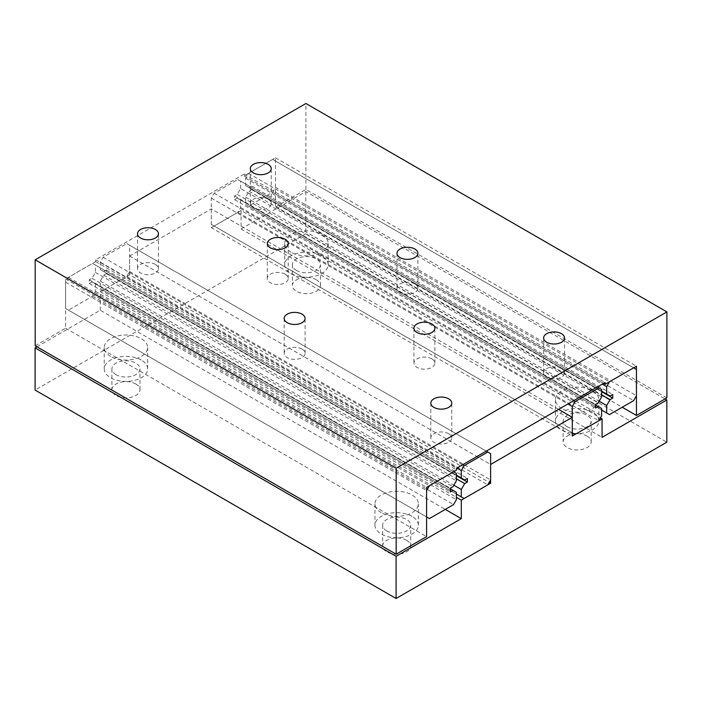 <?xml version="1.0" encoding="UTF-8"?>
<svg xmlns="http://www.w3.org/2000/svg" width="702" height="702" viewBox="0 0 702 702"><rect width="100%" height="100%" fill="white"/><g stroke="black" fill="none" stroke-linecap="round" stroke-linejoin="round"><path stroke-width="0.53" stroke-dasharray="3.51 2.63" d="M291.084 252.193A21.701 12.531 180 0 1 284.731 243.331A21.701 12.531 180 0 1 298.122 231.757A21.701 12.531 180 0 1 321.77 234.477A21.701 12.531 180 0 1 328.124 243.331A21.701 12.531 180 0 1 314.724 254.905A21.701 12.531 180 0 1 291.084 252.193M321.77 255.835A21.701 12.531 0 0 0 298.122 253.124A21.701 12.531 0 0 0 284.731 264.698A21.701 12.531 0 0 0 291.084 273.552A21.701 12.531 0 0 0 314.724 276.272A21.701 12.531 0 0 0 328.124 264.698A21.701 12.531 0 0 0 321.77 255.835M296.498 270.428A14.04 8.108 180 0 1 292.383 264.698A14.04 8.108 180 0 1 301.053 257.204A14.04 8.108 180 0 1 316.356 258.968A14.04 8.108 180 0 1 320.463 264.698A14.04 8.108 180 0 1 311.802 272.183A14.04 8.108 180 0 1 296.498 270.428M316.356 279.808A14.04 8.108 0 0 0 301.053 278.053A14.04 8.108 0 0 0 292.383 285.538A14.04 8.108 0 0 0 296.498 291.269A14.04 8.108 0 0 0 311.802 293.024A14.04 8.108 0 0 0 320.463 285.538A14.04 8.108 0 0 0 316.356 279.808M110.591 356.397A21.701 12.531 180 0 1 104.238 347.543A21.701 12.531 180 0 1 117.629 335.968A21.701 12.531 180 0 1 141.278 338.68A21.701 12.531 180 0 1 147.631 347.543A21.701 12.531 180 0 1 134.231 359.117A21.701 12.531 180 0 1 110.591 356.397M141.278 360.047A21.701 12.531 0 0 0 117.629 357.327A21.701 12.531 0 0 0 104.238 368.901A21.701 12.531 0 0 0 110.591 377.764A21.701 12.531 0 0 0 134.231 380.475A21.701 12.531 0 0 0 147.631 368.901A21.701 12.531 0 0 0 141.278 360.047M561.819 408.503A21.701 12.531 180 0 1 555.466 399.64A21.701 12.531 180 0 1 568.866 388.074A21.701 12.531 180 0 1 592.506 390.786A21.701 12.531 180 0 1 598.859 399.64A21.701 12.531 180 0 1 585.468 411.214A21.701 12.531 180 0 1 561.819 408.503M592.506 412.153A21.701 12.531 0 0 0 568.866 409.433A21.701 12.531 0 0 0 555.466 421.007A21.701 12.531 0 0 0 561.819 429.861A21.701 12.531 0 0 0 585.468 432.581A21.701 12.531 0 0 0 598.859 421.007A21.701 12.531 0 0 0 592.506 412.153M381.326 512.706A21.701 12.531 180 0 1 374.973 503.852A21.701 12.531 180 0 1 388.373 492.277A21.701 12.531 180 0 1 412.013 494.989A21.701 12.531 180 0 1 418.366 503.852A21.701 12.531 180 0 1 404.975 515.426A21.701 12.531 180 0 1 381.326 512.706M412.013 516.356A21.701 12.531 0 0 0 388.373 513.636A21.701 12.531 0 0 0 374.973 525.21A21.701 12.531 0 0 0 381.326 534.073A21.701 12.531 0 0 0 404.975 536.784A21.701 12.531 0 0 0 418.366 525.21A21.701 12.531 0 0 0 412.013 516.356M386.741 530.94A14.04 8.108 180 0 1 382.634 525.21A14.04 8.108 180 0 1 391.304 517.725A14.04 8.108 180 0 1 406.598 519.48A14.04 8.108 180 0 1 410.714 525.21A14.04 8.108 180 0 1 402.044 532.704A14.04 8.108 180 0 1 386.741 530.94M406.598 540.321A14.04 8.108 0 0 0 391.304 538.566A14.04 8.108 0 0 0 382.634 546.051A14.04 8.108 0 0 0 386.741 551.79A14.04 8.108 0 0 0 402.044 553.545A14.04 8.108 0 0 0 410.714 546.051A14.04 8.108 0 0 0 406.598 540.321M116.005 374.631A14.04 8.108 180 0 1 111.89 368.901A14.04 8.108 180 0 1 120.56 361.416A14.04 8.108 180 0 1 135.863 363.171A14.04 8.108 180 0 1 139.97 368.901A14.04 8.108 180 0 1 131.309 376.395A14.04 8.108 180 0 1 116.005 374.631M135.863 384.012A14.04 8.108 0 0 0 120.56 382.257A14.04 8.108 0 0 0 111.89 389.742A14.04 8.108 0 0 0 116.005 395.472A14.04 8.108 0 0 0 131.309 397.235A14.04 8.108 0 0 0 139.97 389.742A14.04 8.108 0 0 0 135.863 384.012M567.234 426.737A14.04 8.108 180 0 1 563.127 421.007A14.04 8.108 180 0 1 571.797 413.522A14.04 8.108 180 0 1 587.091 415.277A14.04 8.108 180 0 1 591.207 421.007A14.04 8.108 180 0 1 582.537 428.492A14.04 8.108 180 0 1 567.234 426.737M587.091 436.117A14.04 8.108 0 0 0 571.797 434.362A14.04 8.108 0 0 0 563.127 441.848A14.04 8.108 0 0 0 567.234 447.578A14.04 8.108 0 0 0 582.537 449.333A14.04 8.108 0 0 0 591.207 441.848A14.04 8.108 0 0 0 587.091 436.117M36.952 346.814L100.307 310.231L445.27 509.398M100.307 310.231L100.307 291.734L456.379 497.314M100.307 291.734L129.633 274.807L489.206 482.406M129.633 274.807L129.633 256.046L490.619 464.461M129.633 256.046L211.302 208.889L558.555 409.38M211.302 208.889L211.302 227.65L572.288 436.065M211.302 227.65L241.084 210.46L600.438 417.927M241.084 210.46L241.084 228.949L602.07 437.364M241.084 228.949L305.835 191.567L665.048 398.955M305.835 191.567L305.835 233.775L666.821 442.19M305.835 233.775L35.1 390.084M268.19 199.271A10.469 6.046 0 0 0 256.783 197.964A10.469 6.046 0 0 0 250.324 203.545A10.469 6.046 0 0 0 253.387 207.818A10.469 6.046 0 0 0 264.794 209.126A10.469 6.046 0 0 0 271.253 203.545A10.469 6.046 0 0 0 268.19 199.271M448.683 433.739A10.469 6.046 0 0 0 437.276 432.423A10.469 6.046 0 0 0 430.817 438.004A10.469 6.046 0 0 0 433.88 442.278A10.469 6.046 0 0 0 445.287 443.594A10.469 6.046 0 0 0 451.746 438.004A10.469 6.046 0 0 0 448.683 433.739M155.379 264.4A10.469 6.046 0 0 0 143.98 263.092A10.469 6.046 0 0 0 137.513 268.673A10.469 6.046 0 0 0 140.584 272.946A10.469 6.046 0 0 0 151.992 274.254A10.469 6.046 0 0 0 158.45 268.673A10.469 6.046 0 0 0 155.379 264.4M414.838 283.941A10.469 6.046 0 0 0 403.439 282.625A10.469 6.046 0 0 0 396.972 288.215A10.469 6.046 0 0 0 400.043 292.48A10.469 6.046 0 0 0 411.442 293.796A10.469 6.046 0 0 0 417.909 288.215A10.469 6.046 0 0 0 414.838 283.941M302.035 349.07A10.469 6.046 0 0 0 290.628 347.753A10.469 6.046 0 0 0 284.17 353.343A10.469 6.046 0 0 0 287.232 357.616A10.469 6.046 0 0 0 298.64 358.924A10.469 6.046 0 0 0 305.098 353.343A10.469 6.046 0 0 0 302.035 349.07M561.495 368.603A10.469 6.046 0 0 0 550.087 367.295A10.469 6.046 0 0 0 543.629 372.876A10.469 6.046 0 0 0 546.691 377.149A10.469 6.046 0 0 0 558.099 378.457A10.469 6.046 0 0 0 564.557 372.876A10.469 6.046 0 0 0 561.495 368.603M285.161 274.192A10.469 6.046 0 0 0 273.754 272.885A10.469 6.046 0 0 0 267.295 278.466A10.469 6.046 0 0 0 270.358 282.739A10.469 6.046 0 0 0 281.765 284.047A10.469 6.046 0 0 0 288.224 278.466A10.469 6.046 0 0 0 285.161 274.192M431.809 358.862A10.469 6.046 0 0 0 420.401 357.555A10.469 6.046 0 0 0 413.943 363.136A10.469 6.046 0 0 0 417.006 367.409A10.469 6.046 0 0 0 428.413 368.717A10.469 6.046 0 0 0 434.871 363.136A10.469 6.046 0 0 0 431.809 358.862M35.179 345.788L65.611 328.211L65.611 278.94L95.639 261.609L95.639 259.81L244.094 174.105L244.094 175.895L275.456 157.792L275.456 207.064L622.2 407.248M275.456 207.064L305.914 189.479L666.9 397.885M275.456 157.792L636.442 366.207M244.094 175.895L603.527 383.415M244.094 174.105L605.08 382.52M95.639 259.81L456.625 468.225M95.639 261.609L456.625 470.015M65.611 278.94L426.597 487.355M65.611 328.211L426.597 536.626M305.914 189.479L305.914 103.501M240.637 188.575L240.637 181.151L237.82 179.519L214.128 193.199L211.302 198.078L211.302 224.394L214.128 226.018L237.82 212.346L240.637 207.459L240.637 200.035L237.241 198.078L234.538 199.64L234.538 196.007L237.241 194.445L240.637 188.575L601.623 396.99M240.637 181.151L601.623 389.557M237.241 194.445L598.227 402.86M234.538 196.007L595.524 404.422M234.538 199.64L595.524 408.055M237.241 198.078L595.524 404.931M240.637 200.035L601.623 408.45M240.637 207.459L601.623 415.874M237.82 212.346L598.806 420.761M214.128 226.018L575.113 434.433M211.302 224.394L572.288 432.809M211.302 198.078L567.918 403.975M214.128 193.199L573.56 400.71M237.82 179.519L597.253 387.039M126.816 243.603L129.633 245.235L129.633 271.551L126.816 276.43L103.124 290.11L100.307 288.478L100.307 281.054L103.694 275.184L106.406 273.622L106.406 269.989L103.694 271.551L100.307 269.594L100.307 262.171L103.124 257.283L126.816 243.603L486.249 451.123M103.124 257.283L462.557 464.803M129.633 245.235L490.619 453.65M129.633 271.551L490.619 479.957M126.816 276.43L487.802 484.845M103.124 290.11L464.11 498.525M100.307 288.478L456.379 494.059M100.307 281.054L453.869 485.187M103.694 275.184L456.379 478.799M106.406 273.622L456.379 475.675M106.406 269.989L467.392 478.404M103.694 271.551L464.68 479.966M100.307 269.594L456.379 475.175M100.307 262.171L456.923 468.058M275.456 187.355L275.456 161.048L272.639 159.415L248.499 173.359L245.674 178.238L245.674 185.661L249.07 187.627L251.772 186.065L251.772 189.689L249.07 191.251L245.674 197.13L245.674 204.554L248.499 206.177L272.639 192.243L275.456 187.355L636.442 395.77M275.456 161.048L636.442 369.463M272.639 192.243L633.625 400.658M248.499 206.177L609.476 414.592M245.674 204.554L601.623 410.056M245.674 197.13L599.175 401.219M249.07 191.251L601.623 394.796M251.772 189.689L601.623 391.672M251.772 186.065L612.758 394.471M249.07 187.627L610.056 396.033M245.674 185.661L601.623 391.172M245.674 178.238L602.29 384.126M248.499 173.359L609.476 381.765M272.639 159.415L633.625 367.83M92.567 263.382L95.393 265.005L95.393 272.429L91.997 278.308L89.294 279.87L89.294 283.494L91.997 281.932L95.393 283.898L95.393 291.321L92.567 296.2L68.427 310.144L65.611 308.511L65.611 282.204L68.427 277.316L92.567 263.382L453.553 471.788M68.427 277.316L429.413 485.731M95.393 265.005L456.379 473.42M95.393 272.429L456.379 480.844M91.997 278.308L452.983 486.714M89.294 279.87L450.28 488.285M89.294 283.494L450.28 491.909M91.997 281.932L450.28 488.785M95.393 283.898L456.379 492.304M95.393 291.321L456.379 499.727M92.567 296.2L453.553 504.615M68.427 310.144L429.413 518.55M65.611 308.511L426.597 516.926M65.611 282.204L426.597 490.61M284.731 243.331L284.731 264.698M292.383 264.698L292.383 285.538M104.238 347.543L104.238 368.901M555.466 399.64L555.466 421.007M374.973 503.852L374.973 525.21M382.634 525.21L382.634 546.051M111.89 368.901L111.89 389.742M563.127 421.007L563.127 441.848M591.207 441.848L591.207 421.007M139.97 389.742L139.97 368.901M410.714 546.051L410.714 525.21M418.366 525.21L418.366 503.852M598.859 421.007L598.859 399.64M147.631 368.901L147.631 347.543M320.463 285.538L320.463 264.698M328.124 264.698L328.124 243.331M250.324 168.629L250.324 203.545M430.817 403.097L430.817 438.004M137.513 233.766L137.513 268.673M396.972 253.299L396.972 288.215M284.17 318.427L284.17 353.343M543.629 337.969L543.629 372.876M267.295 243.559L267.295 278.466M413.943 328.229L413.943 363.136M434.871 363.136L434.871 328.229M288.224 278.466L288.224 243.559M564.557 372.876L564.557 337.969M305.098 353.343L305.098 318.427M417.909 288.215L417.909 253.299M158.45 268.673L158.45 233.766M451.746 438.004L451.746 403.097M271.253 203.545L271.253 168.629"/><path stroke-width="1.05" d="M666.821 399.982L666.821 442.19L396.086 598.499L396.086 556.291L461.293 518.646L461.293 500.149L490.619 483.213L490.619 464.461L572.288 417.304L572.288 436.065L602.07 418.866L602.07 437.364L666.821 399.982L665.048 398.955M445.27 509.398L461.293 518.646M396.086 598.499L35.1 390.084L35.1 347.876L36.952 346.814M35.1 347.876L396.086 556.291M456.379 497.314L461.293 500.149M489.206 482.406L490.619 483.213M558.555 409.38L572.288 417.304M600.438 417.927L602.07 418.866M253.387 172.903A10.469 6.046 180 0 1 250.324 168.629A10.469 6.046 180 0 1 256.783 163.048A10.469 6.046 180 0 1 268.19 164.365A10.469 6.046 180 0 1 271.253 168.629A10.469 6.046 180 0 1 264.794 174.219A10.469 6.046 180 0 1 253.387 172.903M433.88 407.371A10.469 6.046 180 0 1 430.817 403.097A10.469 6.046 180 0 1 437.276 397.516A10.469 6.046 180 0 1 448.683 398.824A10.469 6.046 180 0 1 451.746 403.097A10.469 6.046 180 0 1 445.287 408.678A10.469 6.046 180 0 1 433.88 407.371M140.584 238.031A10.469 6.046 180 0 1 137.513 233.766A10.469 6.046 180 0 1 143.98 228.176A10.469 6.046 180 0 1 155.379 229.493A10.469 6.046 180 0 1 158.45 233.766A10.469 6.046 180 0 1 151.992 239.347A10.469 6.046 180 0 1 140.584 238.031M400.043 257.573A10.469 6.046 180 0 1 396.972 253.299A10.469 6.046 180 0 1 403.439 247.718A10.469 6.046 180 0 1 414.838 249.026A10.469 6.046 180 0 1 417.909 253.299A10.469 6.046 180 0 1 411.442 258.88A10.469 6.046 180 0 1 400.043 257.573M287.232 322.701A10.469 6.046 180 0 1 284.17 318.427A10.469 6.046 180 0 1 290.628 312.846A10.469 6.046 180 0 1 302.035 314.154A10.469 6.046 180 0 1 305.098 318.427A10.469 6.046 180 0 1 298.64 324.008A10.469 6.046 180 0 1 287.232 322.701M546.691 342.243A10.469 6.046 180 0 1 543.629 337.969A10.469 6.046 180 0 1 550.087 332.388A10.469 6.046 180 0 1 561.495 333.696A10.469 6.046 180 0 1 564.557 337.969A10.469 6.046 180 0 1 558.099 343.55A10.469 6.046 180 0 1 546.691 342.243M270.358 247.832A10.469 6.046 180 0 1 267.295 243.559A10.469 6.046 180 0 1 273.754 237.978A10.469 6.046 180 0 1 285.161 239.285A10.469 6.046 180 0 1 288.224 243.559A10.469 6.046 180 0 1 281.765 249.14A10.469 6.046 180 0 1 270.358 247.832M417.006 332.502A10.469 6.046 180 0 1 413.943 328.229A10.469 6.046 180 0 1 420.401 322.639A10.469 6.046 180 0 1 431.809 323.955A10.469 6.046 180 0 1 434.871 328.229A10.469 6.046 180 0 1 428.413 333.81A10.469 6.046 180 0 1 417.006 332.502M456.625 468.225L456.625 470.015L426.597 487.355L426.597 536.626L396.165 554.203L396.165 468.225L666.9 311.916L666.9 397.885L636.442 415.47L636.442 366.207L605.08 384.31L605.08 382.52L456.625 468.225M622.2 407.248L636.442 415.47M603.527 383.415L605.08 384.31M666.9 311.916L305.914 103.501L35.179 259.81L35.179 345.788L396.165 554.203M35.179 259.81L396.165 468.225M572.288 432.809L572.288 406.493L575.113 401.605L598.806 387.934L601.623 389.557L601.623 396.99L598.227 402.86L595.524 404.422L595.524 408.055L598.227 406.493L601.623 408.45L601.623 415.874L598.806 420.761L575.113 434.433L572.288 432.809M595.524 404.931L598.227 406.493M567.918 403.975L572.288 406.493M573.56 400.71L575.113 401.605M597.253 387.039L598.806 387.934M464.68 479.966L461.293 478.009L461.293 470.577L464.11 465.698L487.802 452.018L490.619 453.65L490.619 479.957L487.802 484.845L464.11 498.525L461.293 496.893L461.293 489.469L464.68 483.59L467.392 482.028L467.392 478.404L464.68 479.966M486.249 451.123L487.802 452.018M462.557 464.803L464.11 465.698M456.379 494.059L461.293 496.893M453.869 485.187L461.293 489.469M456.379 478.799L464.68 483.59M456.379 475.675L467.392 482.028M456.379 475.175L461.293 478.009M456.923 468.058L461.293 470.577M633.625 400.658L609.476 414.592L606.66 412.969L606.66 405.545L610.056 399.666L612.758 398.104L612.758 394.471L610.056 396.033L606.66 394.076L606.66 386.653L609.476 381.765L633.625 367.83L636.442 369.463L636.442 395.77L633.625 400.658M601.623 410.056L606.66 412.969M599.175 401.219L606.66 405.545M601.623 394.796L610.056 399.666M601.623 391.672L612.758 398.104M601.623 391.172L606.66 394.076M602.29 384.126L606.66 386.653M450.28 488.285L450.28 491.909L452.983 490.347L456.379 492.304L456.379 499.727L453.553 504.615L429.413 518.55L426.597 516.926L426.597 490.61L429.413 485.731L453.553 471.788L456.379 473.42L456.379 480.844L452.983 486.714L450.28 488.285M450.28 488.785L452.983 490.347"/></g></svg>

